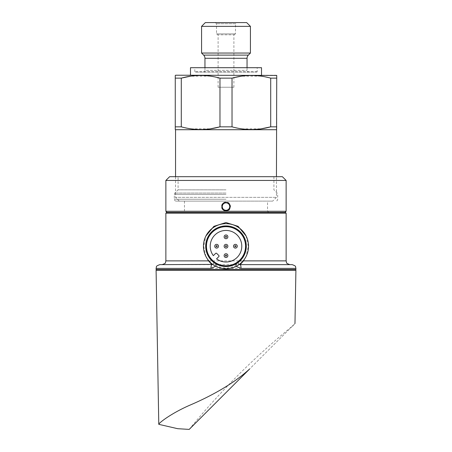 <?xml version="1.0" encoding="UTF-8"?>
<svg xmlns="http://www.w3.org/2000/svg" width="452" height="452" viewBox="0 0 452 452"><rect width="100%" height="100%" fill="white"/><g stroke="black" fill="none" stroke-linecap="round" stroke-linejoin="round"><path stroke-width="0.34" stroke-dasharray="2.26 1.69" d="M218.107 87.242L233.893 87.242L218.107 87.242L218.107 34.798L216.508 33.877L216.508 23.73L215.384 22.6L236.616 22.6L215.384 22.6M233.893 87.242L233.893 34.798L218.107 34.798L233.893 34.798L235.492 33.877L216.508 33.877L235.492 33.877L235.492 23.73L216.508 23.73L235.492 23.73L236.616 22.6M272.697 201.123L179.303 201.123L272.697 201.123L276.454 197.36L276.454 176.692M179.303 201.123L175.545 197.36L276.454 197.36L175.545 197.36L175.545 176.692M190.484 75.218L261.516 75.218L190.484 75.218M195.558 72.213L256.442 72.213L195.558 72.213A0.751 0.751 0 0 1 194.806 71.456L194.806 67.698L257.194 67.698L194.806 67.698M256.442 72.213A0.751 0.751 0 0 0 257.194 71.456L257.194 67.698M204.954 67.698L204.954 70.331L247.046 70.331L204.954 70.331A1.881 1.881 0 0 1 203.072 72.213L248.928 72.213L203.072 72.213M247.046 67.698L247.046 70.331A1.881 1.881 0 0 0 248.928 72.213M276.364 75.218L175.636 75.218M276.737 75.433L276.737 78.145L270.708 78.145L261.815 76.252M260.81 76.1L241.272 76.196M233.893 77.665L232.029 78.145L219.971 78.145L211.078 76.252M210.073 76.1L190.535 76.196M175.263 78.145L175.263 126.837L181.292 126.837L181.292 78.145L175.263 78.145L175.263 75.433M276.737 78.145L276.737 126.837L270.708 126.837L270.708 78.145M232.029 78.145L232.029 126.837L219.971 126.837L219.971 78.145M276.454 129.713L175.545 129.713M181.292 126.837L190.185 128.735M191.19 128.882L210.485 128.82M232.029 126.837L240.922 128.735M241.927 128.882L261.222 128.82M276.737 126.837L276.737 129.549M246.673 22.6L205.327 22.6M250.431 26.357L201.569 26.357M250.431 53.042L201.569 53.042M261.516 67.698L190.484 67.698M282.376 176.692L169.624 176.692M226 189.846L178.082 189.846L226 189.846M226 201.123L176.201 201.123L226 201.123M285.381 212.395L166.618 212.395M286.133 211.27L165.867 211.27M226 211.027C220.039 211.417 220.034 201.733 226 202.112C231.961 201.728 231.972 211.412 226 211.027M238.566 263.685L239.317 264.414A1.881 1.881 0 0 1 238.978 261.329L239.001 261.312C243.464 257.357 245.769 252.329 245.922 246.221C244.758 234.108 238.114 227.469 225.983 226.299C213.892 227.458 207.253 234.102 206.078 246.221C206.219 252.318 208.53 257.346 212.999 261.312L213.022 261.329C221.678 267.697 230.328 267.697 238.978 261.329C238.362 261.578 238.227 262.358 238.566 263.685L235.831 265.544C232.774 267.172 229.497 268.002 226 268.019C222.508 268.002 219.231 267.177 216.169 265.544L213.434 263.685L213.677 262.759A1.881 1.881 0 0 1 211.796 264.635L240.204 264.635M246.108 236.017L248.284 246.221L246.108 256.431M248.549 246.221A22.549 22.549 0 0 1 226 268.77A22.549 22.549 0 0 1 203.451 246.221A22.549 22.549 0 0 1 226 223.672A22.549 22.549 0 0 1 248.549 246.221M206.078 246.221A19.922 19.922 0 0 1 226 226.299A19.922 19.922 0 0 1 245.922 246.221A19.922 19.922 0 0 1 226 266.138A19.922 19.922 0 0 1 206.078 246.221A19.922 19.922 0 0 0 226 266.138A19.922 19.922 0 0 0 245.922 246.221M212.683 264.414L213.434 263.685M226 270.273L295.156 270.273L226 270.273M226 202.812A3.757 3.757 0 0 1 229.757 206.57A3.757 3.757 0 0 1 226 210.327A3.757 3.757 0 0 1 222.243 206.57A3.757 3.757 0 0 1 226 202.812M165.867 180.45L286.133 180.45M234.068 244.894A1.881 1.881 0 0 0 234.068 247.549A1.881 1.881 0 0 0 236.724 247.549A1.881 1.881 0 0 0 236.724 244.894A1.881 1.881 0 0 0 234.068 244.894M224.672 235.498A1.881 1.881 0 0 0 224.672 238.153A1.881 1.881 0 0 0 227.328 238.153A1.881 1.881 0 0 0 227.328 235.498A1.881 1.881 0 0 0 224.672 235.498M224.672 254.29A1.881 1.881 0 0 0 224.672 256.945A1.881 1.881 0 0 0 227.328 256.945A1.881 1.881 0 0 0 227.328 254.29A1.881 1.881 0 0 0 224.672 254.29M224.672 244.894A1.881 1.881 0 0 0 224.672 247.549A1.881 1.881 0 0 0 227.328 247.549A1.881 1.881 0 0 0 227.328 244.894A1.881 1.881 0 0 0 224.672 244.894M215.276 244.894A1.881 1.881 0 0 0 215.276 247.549A1.881 1.881 0 0 0 217.932 247.549A1.881 1.881 0 0 0 217.932 244.894A1.881 1.881 0 0 0 215.276 244.894M239.82 260.041A19.543 19.543 0 0 1 212.18 260.041A19.543 19.543 0 0 1 212.18 232.401A19.543 19.543 0 0 1 239.82 232.401A19.543 19.543 0 0 1 239.82 260.041M214.836 235.057A15.786 15.786 0 0 1 237.164 235.057A15.786 15.786 0 0 1 237.164 257.38A15.786 15.786 0 0 1 216.548 258.86L218.824 256.583A0.751 0.751 0 0 0 218.824 255.521L216.7 253.397A0.751 0.751 0 0 0 215.638 253.397L213.361 255.674A15.786 15.786 0 0 1 214.836 235.057M226 176.692L273.918 176.692L226 176.692M239.379 264.369A1.881 1.836 49.3 0 1 239.001 261.312L243.504 260.877M213.028 261.335L213.022 261.329A1.881 1.881 0 0 1 213.677 262.759L213.028 261.335C214.751 262.409 215.802 263.81 216.169 265.544M208.496 260.877L212.999 261.312A1.881 1.836 -49.3 0 1 212.621 264.369M205.892 256.425L203.716 246.238L205.892 236.017M292.145 264.635L159.855 264.635M235.831 265.544C236.198 263.815 237.249 262.409 238.978 261.329L238.662 261.68M294.975 323.542L241.029 377.578L294.975 323.542M249.453 369.154L249.583 369.03C232.673 384.562 209.666 396.658 190.546 404.89C171.624 413.021 158.759 422.987 158.782 424.338M156.093 270.273L295.907 270.273M245.634 372.973L241.029 377.578M189.207 429.4C220.214 391.308 254.758 356.764 292.851 325.756L294.744 323.864M226 211.27L267.527 211.27L226 211.27M226 212.395L268.657 212.395L226 212.395M257.194 71.456L194.806 71.456L257.194 71.456M247.046 58.291L204.954 58.291M248.368 55.104L203.632 55.104M226 193.055L174.873 193.055L226 193.055M226 194.383L174.325 194.383L226 194.383M226 199.242L174.325 199.242L226 199.242M295.907 269.522L156.093 269.522M156.093 268.398L295.907 268.398M286.133 260.877L165.867 260.877M165.867 213.146L286.133 213.146M246.12 246.221A20.12 20.12 0 0 1 226 266.341A20.12 20.12 0 0 1 205.88 246.221A20.12 20.12 0 0 1 226 226.102A20.12 20.12 0 0 1 246.12 246.221M176.201 201.123C175.06 201.01 174.432 200.383 174.325 199.242L174.325 194.383L174.873 193.055L178.082 189.846L178.082 176.692M184.472 201.123L184.472 211.27L183.342 212.395M268.657 212.395L267.527 211.27L267.527 201.123M273.918 176.692L273.918 189.846L277.127 193.055L277.675 194.383L277.675 199.242C277.568 200.383 276.94 201.01 275.799 201.123"/><path stroke-width="0.68" d="M276.454 176.692L276.737 75.433L175.636 75.218L175.263 75.433L175.263 78.145L181.292 78.145C194.111 74.557 207.005 74.557 219.971 78.145L232.029 78.145C244.848 74.557 257.742 74.557 270.708 78.145L276.737 78.145M175.545 176.692L175.545 129.713L276.454 129.713M261.516 75.218L261.516 67.698L190.484 67.698L190.484 75.218M247.046 67.698L247.046 58.291A4.509 4.509 0 0 1 248.368 55.104L250.431 53.042L250.431 26.357L201.569 26.357L201.569 53.042L250.431 53.042M204.954 67.698L204.954 58.291L247.046 58.291M201.569 53.042L203.632 55.104A4.509 4.509 0 0 1 204.954 58.291M201.569 26.357L205.327 22.6L246.673 22.6L250.431 26.357M270.708 78.145L270.708 126.837L276.737 126.837M261.222 128.82L270.708 126.837C257.889 130.425 244.995 130.425 232.029 126.837L232.029 78.145M219.971 78.145L219.971 126.837L232.029 126.837M210.485 128.82L219.971 126.837C207.152 130.425 194.258 130.425 181.292 126.837L181.292 78.145L190.535 76.196M175.263 78.145L175.263 126.837L181.292 126.837M175.263 126.837L175.263 129.549L175.263 126.837M175.545 129.713L175.263 129.549M261.815 76.252L260.81 76.1M241.272 76.196L233.893 77.665M211.078 76.252L210.073 76.1M190.185 128.735L191.19 128.882M240.922 128.735L241.927 128.882M226.006 202.451C231.486 202.197 231.48 210.948 226 210.694C220.519 210.948 220.503 202.202 226 202.451L226.006 202.451M229.757 206.57C229.531 204.293 228.283 203.038 226.006 202.812C223.717 203.038 222.463 204.293 222.243 206.57C222.469 208.852 223.717 210.107 226 210.327C228.283 210.107 229.531 208.852 229.757 206.57M294.975 323.542L295.907 270.273L156.093 270.273L158.782 424.338C158.725 423.032 171.568 413.043 190.495 404.913C209.558 396.72 232.746 384.516 249.583 369.03L189.207 429.4L177.664 428.688L158.782 424.338M246.108 256.431L243.504 260.877L240.204 264.635A1.881 1.881 0 0 1 239.317 264.414L240.204 264.635A3.757 0.808 90 0 1 241.012 268.398L236.65 266.601M205.892 236.017L213.903 226.339L226 222.542L238.091 226.333L246.108 236.017M248.549 246.221A22.549 22.549 0 0 1 226 268.77A22.549 22.549 0 0 1 203.451 246.221A22.549 22.549 0 0 1 226 223.672A22.549 22.549 0 0 1 248.549 246.221M246.295 246.221A20.295 20.295 0 0 1 226 266.516A20.295 20.295 0 0 1 205.705 246.221A20.295 20.295 0 0 1 226 225.927A20.295 20.295 0 0 1 246.295 246.221M212.621 264.369A1.881 1.836 -49.3 0 1 211.835 264.595L211.796 264.635A3.757 0.808 90 0 0 210.988 268.398L156.093 268.398L156.443 266.821C156.149 266.262 157.285 265.533 159.855 264.635L212.683 264.414M226 212.395L285.381 212.395L286.133 213.146L165.867 213.146L166.618 212.395L226 212.395M166.991 212.395L165.867 211.27L286.133 211.27L286.133 180.45L165.867 180.45L169.624 176.692L282.376 176.692L286.133 180.45M236.724 247.549A1.881 1.881 0 0 1 234.068 247.549A1.881 1.881 0 0 1 234.068 244.894A1.881 1.881 0 0 1 236.724 244.894A1.881 1.881 0 0 1 236.724 247.549A1.881 1.881 0 0 0 236.724 244.894A1.881 1.881 0 0 0 234.068 244.894M227.328 238.153A1.881 1.881 0 0 1 224.672 238.153A1.881 1.881 0 0 1 224.672 235.498A1.881 1.881 0 0 1 227.328 235.498A1.881 1.881 0 0 1 227.328 238.153A1.881 1.881 0 0 0 227.328 235.498A1.881 1.881 0 0 0 224.672 235.498M227.328 247.549A1.881 1.881 0 0 1 224.672 247.549A1.881 1.881 0 0 1 224.672 244.894A1.881 1.881 0 0 1 227.328 244.894A1.881 1.881 0 0 1 227.328 247.549A1.881 1.881 0 0 0 227.328 244.894A1.881 1.881 0 0 0 224.672 244.894M217.932 247.549A1.881 1.881 0 0 1 215.276 247.549A1.881 1.881 0 0 1 215.276 244.894A1.881 1.881 0 0 1 217.932 244.894A1.881 1.881 0 0 1 217.932 247.549A1.881 1.881 0 0 0 217.932 244.894A1.881 1.881 0 0 0 215.276 244.894M227.328 256.945A1.881 1.881 0 0 1 224.672 256.945A1.881 1.881 0 0 1 224.672 254.29A1.881 1.881 0 0 1 227.328 254.29A1.881 1.881 0 0 1 227.328 256.945A1.881 1.881 0 0 0 227.328 254.29A1.881 1.881 0 0 0 224.672 254.29M239.82 260.041A19.543 19.543 0 0 1 212.18 260.041A19.543 19.543 0 0 1 212.18 232.401A19.543 19.543 0 0 1 239.82 232.401A19.543 19.543 0 0 1 239.82 260.041M214.836 235.057A15.786 15.786 0 0 1 237.164 235.057A15.786 15.786 0 0 1 237.164 257.38A15.786 15.786 0 0 1 216.548 258.86L218.824 256.583A0.751 0.751 0 0 0 218.824 255.521L216.7 253.397A0.751 0.751 0 0 0 215.638 253.397L213.361 255.674A15.786 15.786 0 0 1 214.836 235.057M240.165 264.595A1.881 1.836 49.3 0 1 239.379 264.369M211.835 264.595L208.496 260.877L205.892 256.425M215.66 266.262L210.988 268.398M240.204 264.635L292.145 264.635C294.715 265.533 295.851 266.262 295.557 266.821L295.907 268.398L241.012 268.398M249.453 369.154L245.634 372.973M241.029 377.578L189.207 429.4L177.664 428.688L189.207 429.4M292.992 325.615L292.698 325.909M203.632 55.104L248.368 55.104M226 210.694L226 210.327M156.844 270.273L156.093 269.522L295.907 269.522L295.907 268.398M243.504 260.877L286.133 260.877L286.133 213.146M234.995 245.82A0.565 0.565 0 0 0 234.995 246.617A0.565 0.565 0 0 0 235.797 246.617A0.565 0.565 0 0 0 235.797 245.82A0.565 0.565 0 0 0 234.995 245.82M225.599 236.424A0.565 0.565 0 0 0 225.599 237.221A0.565 0.565 0 0 0 226.401 237.221A0.565 0.565 0 0 0 226.401 236.424A0.565 0.565 0 0 0 225.599 236.424M225.599 245.82A0.565 0.565 0 0 0 225.599 246.617A0.565 0.565 0 0 0 226.401 246.617A0.565 0.565 0 0 0 226.401 245.82A0.565 0.565 0 0 0 225.599 245.82M216.203 245.82A0.565 0.565 0 0 0 216.203 246.617A0.565 0.565 0 0 0 217.005 246.617A0.565 0.565 0 0 0 217.005 245.82A0.565 0.565 0 0 0 216.203 245.82M225.599 255.216A0.565 0.565 0 0 0 225.599 256.013A0.565 0.565 0 0 0 226.401 256.013A0.565 0.565 0 0 0 226.401 255.216A0.565 0.565 0 0 0 225.599 255.216M162.11 264.635C164.601 263.793 165.726 263.087 165.483 262.533L165.867 260.877L208.496 260.877M295.907 269.522L295.156 270.273M285.009 212.395L286.133 211.27M165.867 211.27L165.867 180.45M286.133 260.877L286.517 262.533C286.274 263.087 287.399 263.793 289.89 264.635M165.867 260.877L165.867 213.146M156.093 269.522L156.093 268.398"/></g></svg>
